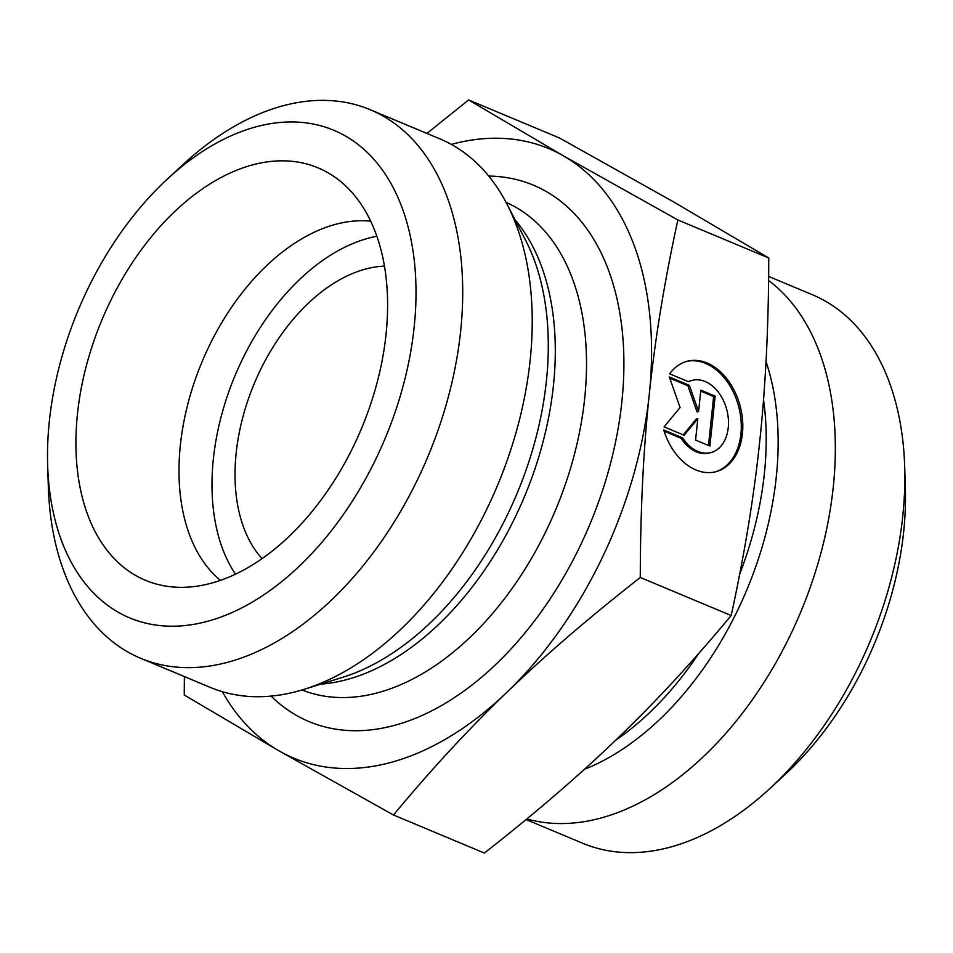 <?xml version="1.0" encoding="UTF-8"?>
<svg xmlns="http://www.w3.org/2000/svg" width="953" height="953" viewBox="0 0 953 953"><rect width="100%" height="100%" fill="white"/><g stroke="black" fill="none" stroke-linecap="round" stroke-linejoin="round"><path stroke-width="1.43" d="M669.661 373.838A57.049 40.014 -104.5 0 1 687.28 361.235A57.049 40.014 -104.5 0 1 740.267 406.502A57.049 40.014 -104.5 0 1 715.751 471.735A57.049 40.014 -104.5 0 1 663.753 429.994L682.658 437.904A37.286 26.148 75.5 0 0 710.819 452.58A37.286 26.148 75.5 0 0 726.841 409.957A37.286 26.148 75.5 0 0 692.212 380.378A37.286 26.148 75.5 0 0 688.554 381.748L669.661 373.838M714.988 471.914A57.049 40.014 75.5 0 0 738.754 406.883A57.049 40.014 75.5 0 0 686.517 361.437M688.209 381.605A37.286 26.148 -104.5 0 1 690.687 380.771L692.212 380.378M710.819 452.58L709.294 452.973A37.286 26.148 -104.5 0 1 681.133 438.297L664.122 431.173M682.658 437.904L681.133 438.297M715.143 396.138L709.902 446.052L695.583 440.06L697.834 418.665L684.123 435.259L664.086 426.873L680.073 407.515L669.328 376.959L689.376 385.346L698.585 411.529L700.824 390.146L715.143 396.138L713.63 396.519L700.729 391.123M698.585 411.529L697.06 411.922L687.852 385.739L669.756 378.162M689.376 385.346L687.852 385.739M683.241 434.89L696.309 419.058L697.834 418.665M708.484 445.456L713.63 396.519M222.287 691.675A330.369 207.909 -67.3 0 0 279.05 750.893A330.369 207.909 -67.3 0 0 507.056 692.14A330.369 207.909 -67.3 0 0 649.255 394.613A330.369 207.909 -67.3 0 0 563.426 155.851A330.369 207.909 -67.3 0 0 451.317 144.403M370.229 109.714L439.738 138.793A297.336 187.122 112.7 0 1 507.115 204.395A297.336 187.122 112.7 0 1 497.561 485.315A297.336 187.122 112.7 0 1 304.186 689.317A297.336 187.122 112.7 0 1 210.172 687.363L140.663 658.285A297.336 187.122 -67.3 0 0 428.064 456.225A297.336 187.122 -67.3 0 0 370.229 109.714A297.336 187.122 -67.3 0 0 183.012 164.571L167.371 179.033A264.291 166.322 112.7 0 1 410.231 235.772A264.291 166.322 112.7 0 1 258.525 598.281A264.291 166.322 112.7 0 1 47.65 465.135A264.291 166.322 112.7 0 1 49.353 421.095A264.291 166.322 112.7 0 1 167.371 179.033M426.932 133.444L468.626 99.958L563.426 155.851L677.857 219.952C664.515 281.147 654.985 339.363 649.255 394.613C643.382 449.804 640.392 510.76 640.285 577.482C589.514 617.21 545.104 655.426 507.056 692.14C468.876 728.795 431.006 769.75 393.482 815.006L279.05 750.893L184.251 695.011L184.37 676.57M640.285 577.482L731.177 615.519C744.507 554.336 754.049 496.108 759.779 440.87C765.652 385.679 768.642 324.723 768.749 257.989L673.95 202.107L559.518 137.994L468.626 99.958M677.857 219.952L768.749 257.989M393.482 815.006L484.374 853.042C535.133 813.326 579.543 775.099 617.592 738.384C655.771 701.73 693.641 660.774 731.177 615.519M370.705 221.179A198.224 124.748 -67.3 0 0 180.379 445.087A198.224 124.748 -67.3 0 0 220.393 580.365M386.048 334.324A223.55 140.687 112.7 0 1 169.086 586.571A223.55 140.687 112.7 0 1 77.467 413.84A223.55 140.687 112.7 0 1 180.582 206.134A223.55 140.687 112.7 0 1 339.113 180.284A223.55 140.687 112.7 0 1 386.048 334.324M376.876 236.261A198.224 124.748 -67.3 0 0 213.377 458.893A198.224 124.748 -67.3 0 0 235.474 574.183M384.464 266.125A165.191 103.96 -67.3 0 0 254.284 383.511A165.191 103.96 -67.3 0 0 262.051 558.625M47.65 465.135L48.317 486.435A297.336 187.122 -67.3 0 0 140.663 658.285M526.83 818.937A297.336 187.122 -67.3 0 0 833.267 487.031A297.336 187.122 -67.3 0 0 768.595 280.444M768.63 276.43L812.337 294.715A297.336 187.122 112.7 0 1 904.683 466.565A297.336 187.122 112.7 0 1 902.765 516.121A297.336 187.122 112.7 0 1 769.988 788.429A297.336 187.122 112.7 0 1 582.771 843.286L526.068 819.556M769.988 788.429L785.629 773.967A264.291 166.322 -67.3 0 0 903.647 531.905A264.291 166.322 -67.3 0 0 905.35 487.865L904.683 466.565M271.081 696.095A290.725 182.964 -67.3 0 0 590.014 524.007A290.725 182.964 -67.3 0 0 488.71 176.055M506.067 202.393A264.291 166.322 112.7 0 1 555.718 509.652A264.291 166.322 112.7 0 1 302.03 689.972M320.756 684.147A264.291 166.322 -67.3 0 0 524.484 496.584A264.291 166.322 -67.3 0 0 515.061 219.821M507.115 204.395L525.675 240.418A267.841 168.55 112.7 0 1 517.062 493.475A267.841 168.55 112.7 0 1 342.877 677.238L304.186 689.317M584.451 769.285A267.841 168.55 -67.3 0 0 776.278 476.953A267.841 168.55 -67.3 0 0 766.021 361.604M763.532 399.712A264.291 166.322 112.7 0 1 764.366 473.617A264.291 166.322 112.7 0 1 739.683 574.159M698.835 653.341A264.291 166.322 112.7 0 1 615.59 740.302"/></g></svg>
